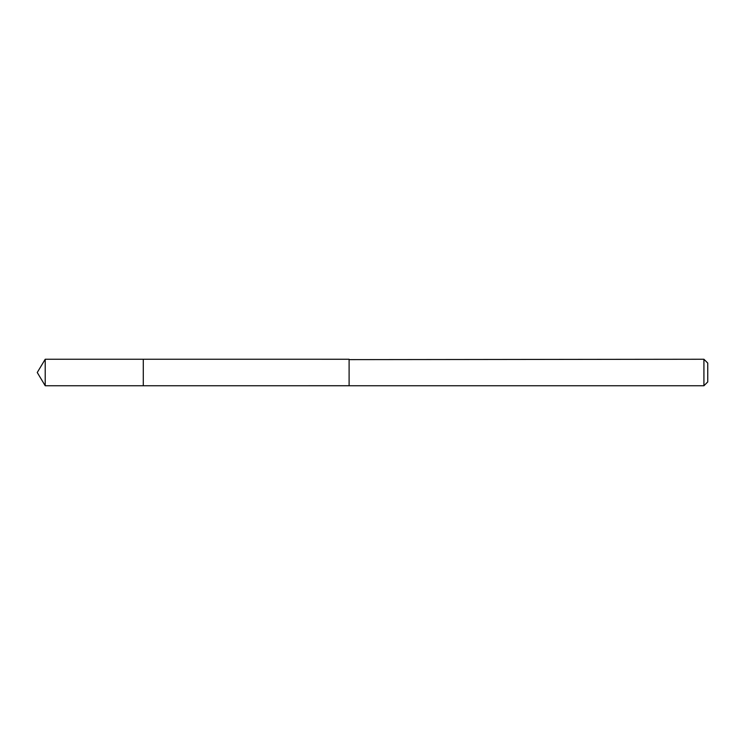 <?xml version="1.0" encoding="UTF-8"?>
<svg xmlns="http://www.w3.org/2000/svg" width="745" height="745" viewBox="0 0 745 745"><rect width="100%" height="100%" fill="white"/><g stroke="black" fill="none" stroke-linecap="round" stroke-linejoin="round"><path stroke-width="1.12" d="M143.282 385.752L143.282 359.248L45.212 359.248L45.212 385.752L143.282 385.752L143.282 359.248L349.107 359.258L349.107 385.742L45.212 385.752L37.25 372.5L45.212 385.752M349.107 359.621L349.107 385.752L703.923 385.752L703.923 359.248L349.107 359.621M703.923 359.248L707.75 363.076L707.75 381.924L703.923 385.752M37.25 372.5L45.212 359.248"/></g></svg>
